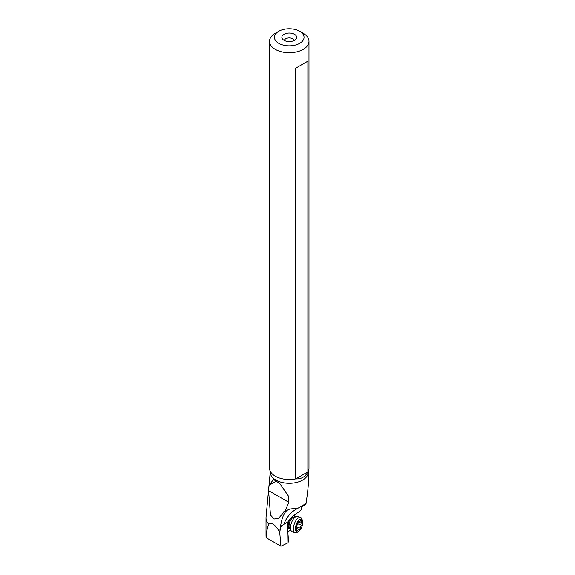 <?xml version="1.0" encoding="UTF-8"?>
<svg xmlns="http://www.w3.org/2000/svg" width="575" height="575" viewBox="0 0 575 575"><rect width="100%" height="100%" fill="white"/><g stroke="black" fill="none" stroke-linecap="round" stroke-linejoin="round"><path stroke-width="0.86" d="M303.197 33.264L299.712 31.251A14.792 8.539 180 0 1 299.712 43.333A14.792 8.539 180 0 1 278.789 43.333A14.792 8.539 180 0 1 278.789 31.251A14.792 8.539 180 0 1 299.712 31.251L303.197 33.264A19.73 11.392 180 0 1 308.976 41.321A19.73 11.392 180 0 1 296.801 51.843A19.73 11.392 180 0 1 275.303 49.371A19.73 11.392 0 0 1 269.524 41.321A19.73 11.392 0 0 1 275.303 33.264L278.789 31.251M284.021 34.27A7.396 4.269 0 0 0 282.498 39.035A7.396 4.269 0 0 0 294.479 40.315A7.396 4.269 0 0 0 296.003 39.035A7.396 4.269 0 0 0 293.444 33.774A7.396 4.269 0 0 0 284.021 34.27M269.524 41.321L269.524 468.158A19.73 11.392 0 0 0 269.984 470.594A19.73 11.392 0 0 0 275.303 476.215A19.73 11.392 180 0 0 295.723 478.918C301.286 479.191 305.339 476.855 307.884 471.895L295.723 478.918L295.723 68.188L307.884 61.166L295.723 68.188M269.984 470.594L270.264 472.276A18.989 10.961 0 0 0 275.827 480.075A18.989 10.961 180 0 0 296.556 482.447A18.989 10.961 180 0 0 308.236 472.276L308.523 470.594A19.73 11.392 180 0 1 307.884 471.895L307.884 61.166M305.857 503.643L305.454 504.512L302.105 506.69M294.321 514.632L294.486 516.911M287.823 532.012L290.526 529.963M302.407 506.287L301.588 507.581M283.784 524.378C286.314 517.816 290.152 512.936 295.306 509.738L304.34 504.519L302.177 506.589L300.79 510.485L292.323 516.465L287.752 522.093L283.784 524.378L280.564 527.117L279.752 532.73L280.952 546.25L288.132 542.771L287.752 522.093M288.118 542.168L288.614 541.787L287.795 531.71M280.952 546.25L266.203 537.733L266.024 536.202M280.032 530.157A23.23 13.412 180 0 1 278.156 529.633C274.426 524.113 271.321 522.323 268.841 524.256C267.454 526.643 266.577 531.135 266.203 537.733M268.841 524.256A23.23 13.412 180 0 1 266.024 517.852A23.23 13.412 180 0 1 266.053 517.126L270.257 472.061M295.306 509.738L297.182 508.652C290.353 509.048 284.064 506.331 280.679 525.442L280.564 527.117M297.182 508.652L306.044 503.535C308.085 490.015 308.904 480.434 308.495 474.799L308.243 472.061M269.086 485.271L273.499 479.478L279.781 483.496L288.794 496.649L288.873 502.356L285.301 510.564L278.688 518.183L274.16 519.024L270.48 515.035L268.582 490.64L269.086 485.271L276.647 480.973M278.156 529.633L279.752 532.73M308.976 41.321L308.976 468.158A19.73 11.392 180 0 1 308.523 470.594M294.156 40.487A4.931 2.846 0 0 0 290.9 38.094A4.931 2.846 0 0 0 285.761 38.769A4.931 2.846 0 0 0 284.345 40.487M268.582 490.64L288.873 502.356M298.605 531.458L297.261 532.328A8.136 3.702 -70.3 0 1 295.097 532.766L292.201 531.731A8.136 3.702 -70.3 0 1 291.295 531.02A8.136 3.702 -70.3 0 1 291.719 522.136A8.136 3.702 -70.3 0 1 296.542 516.379A8.136 3.702 -70.3 0 1 297.685 516.408L300.581 517.442A8.136 3.702 -70.3 0 1 301.976 519.153L302.464 520.677A6.656 3.026 -70.3 0 1 301.717 527.124A6.656 3.026 -70.3 0 1 298.605 531.458A6.656 3.026 -70.3 0 1 295.665 530.308A6.656 3.026 -70.3 0 1 296.441 523.969A6.656 3.026 -70.3 0 1 302.464 520.677M295.097 532.766A8.136 3.702 -70.3 0 1 294.616 523.171A8.136 3.702 -70.3 0 1 300.581 517.442M296.125 526.52A1.064 0.482 109.7 0 0 296.19 527.778A1.064 0.482 109.7 0 0 296.276 527.785A2.293 1.042 -70.3 0 1 296.463 527.814A2.293 1.042 -70.3 0 1 296.786 529.963A1.064 0.482 109.7 0 0 296.937 530.962A1.064 0.482 109.7 0 0 297.598 530.452A2.293 1.042 -70.3 0 1 299.036 529.359A2.293 1.042 -70.3 0 1 299.331 529.618A1.064 0.482 109.7 0 0 299.467 529.733A1.064 0.482 109.7 0 0 300.085 529.302A1.064 0.482 109.7 0 0 300.409 528.209A2.293 1.042 -70.3 0 1 300.747 526.542A2.293 1.042 -70.3 0 1 301.623 525.198A1.064 0.482 109.7 0 0 302.162 524.134A1.064 0.482 109.7 0 0 301.968 523.322A1.064 0.482 109.7 0 0 301.882 523.308A2.293 1.042 -70.3 0 1 301.702 523.279A2.293 1.042 -70.3 0 1 301.372 521.13A1.064 0.482 109.7 0 0 301.228 520.131A1.064 0.482 109.7 0 0 300.56 520.641A2.293 1.042 -70.3 0 1 299.122 521.733A2.293 1.042 -70.3 0 1 298.827 521.482A1.064 0.482 109.7 0 0 298.691 521.36A1.064 0.482 109.7 0 0 297.915 522.107A1.064 0.482 109.7 0 0 297.757 522.883A2.293 1.042 -70.3 0 1 296.535 525.895A1.064 0.482 109.7 0 0 296.125 526.52M280.679 525.442L282.073 526.247M289.656 528.77L289.448 528.648A6.167 2.803 -70.3 0 1 289.081 521.381A6.167 2.803 -70.3 0 1 293.602 517.04L292.208 516.537M291.295 531.02L289.649 528.763A6.497 2.954 -70.3 0 1 289.987 521.676A6.497 2.954 -70.3 0 1 293.832 517.076L296.542 516.379M300.466 520.806L301.372 521.13M297.656 523.775L301.623 525.198M296.075 526.664L300.409 528.209M296.743 530.143L297.598 530.452M283.877 511.628L285.315 510.535M266.024 536.245L266.024 517.852M285.286 510.557L285.947 509.407M289.448 528.648L287.687 528.015M296.067 527.678L296.463 527.814M298.353 521.46L299.122 521.733M297.987 521.949L301.702 523.279M296.916 528.598L299.036 529.359"/></g></svg>
